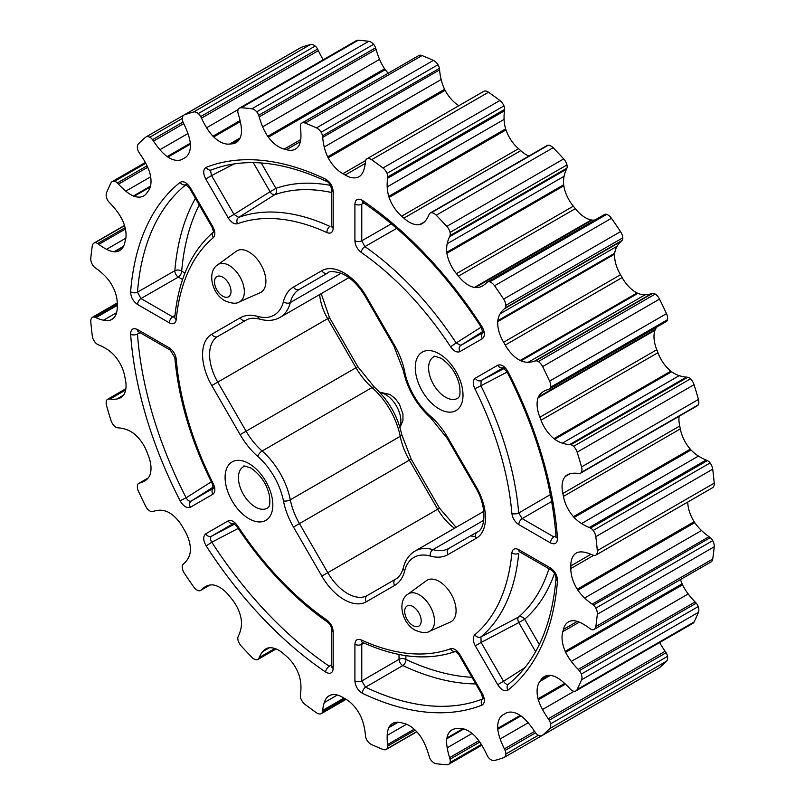 <?xml version="1.0" encoding="UTF-8"?>
<svg xmlns="http://www.w3.org/2000/svg" width="805" height="805" viewBox="0 0 805 805"><rect width="100%" height="100%" fill="white"/><g stroke="black" fill="none" stroke-linecap="round" stroke-linejoin="round"><path stroke-width="1.21" d="M475.775 683.928A296.23 171.022 60 0 1 402.822 665.564A4.941 2.636 59.8 0 1 402.51 665.383A4.941 2.636 59.8 0 1 399.008 659.345L399.008 654.465M261.243 162.962L275.914 188.37L270.077 191.741L253.263 162.63M239.206 301.966L260.176 292.688A23.959 13.836 -120 0 0 264.805 273.77A23.959 13.836 -120 0 0 248.966 251.985A23.959 13.836 -120 0 0 236.268 251.271L217.742 264.785A21.504 12.417 60 0 1 229.143 265.429A21.504 12.417 60 0 1 243.362 284.99A21.504 12.417 60 0 1 239.206 301.966C236.338 303.978 231.538 303.566 224.816 300.718C211.655 293.664 206.865 271.456 217.742 264.785M429.387 631.362L450.357 622.074A23.959 13.836 -120 0 0 454.986 603.166A23.959 13.836 -120 0 0 439.138 581.381A23.959 13.836 -120 0 0 426.439 580.657L407.924 594.181A21.504 12.417 60 0 1 419.314 594.825A21.504 12.417 60 0 1 433.543 614.386A21.504 12.417 60 0 1 429.387 631.362C426.509 633.374 421.709 632.961 414.988 630.114C401.836 623.06 397.036 600.842 407.924 594.181M590.488 528.08A44.215 25.529 -120 0 0 589.25 527.496A55.334 31.948 60 0 1 581.552 523.562A33.941 19.592 60 0 1 574.126 517.474A8.593 4.961 60 0 1 573.412 516.659A26.666 15.396 60 0 1 563.43 496.403L562.836 493.485A26.666 15.396 60 0 1 565.201 476.54A8.593 4.961 60 0 1 565.643 476.037A33.941 19.592 60 0 1 567.294 474.87A33.941 19.592 60 0 1 571.298 473.461A55.334 31.948 60 0 1 578.181 473.421A44.215 25.529 -120 0 0 579.308 473.471A6.017 3.472 -120 0 0 580.526 473.199A6.017 3.472 -120 0 0 581.321 472.384A8.432 4.87 -120 0 0 581.552 466.93A360.278 208.012 -120 0 0 577.165 452.169A8.432 4.87 -120 0 0 573.583 446.342A6.017 3.472 -120 0 0 572.244 445.316A6.017 3.472 -120 0 0 570.785 444.773A44.215 25.529 -120 0 0 569.618 444.601A55.334 31.948 60 0 1 562.303 443.163A33.941 19.592 60 0 1 554.715 439.268A8.593 4.961 60 0 1 553.941 438.645A26.666 15.396 60 0 1 541.051 420.19L539.903 417.211A26.666 15.396 60 0 1 538.082 397.771A8.593 4.961 60 0 1 538.334 397.046A33.941 19.592 60 0 1 542.49 392.116A55.334 31.948 60 0 1 543.637 391.391A55.334 31.948 60 0 1 548.245 389.499A44.215 25.529 -120 0 0 549.191 389.137A6.017 3.472 -120 0 0 549.473 389.006A6.017 3.472 -120 0 0 550.63 387.195A8.432 4.87 -120 0 0 549.604 381.137A360.278 208.012 -120 0 0 542.62 366.607A8.432 4.87 -120 0 0 538.324 361.556A6.017 3.472 -120 0 0 538.072 361.405A6.017 3.472 -120 0 0 535.627 360.892A44.215 25.529 -120 0 0 534.611 361.133A55.334 31.948 60 0 1 528.171 362.29A33.941 19.592 60 0 1 520.956 360.861A8.593 4.961 60 0 1 520.161 360.459A26.666 15.396 60 0 1 505.248 345.063L503.618 342.236A26.666 15.396 60 0 1 497.742 321.618A8.593 4.961 60 0 1 497.792 320.732A33.941 19.592 60 0 1 500.157 313.769A55.334 31.948 60 0 1 504.383 308.768A44.215 25.529 -120 0 0 505.097 308.013A6.017 3.472 -120 0 0 505.862 305.347A8.432 4.87 -120 0 0 503.648 299.098A360.278 208.012 -120 0 0 494.552 285.785A8.432 4.87 -120 0 0 491.03 282.424A8.432 4.87 -120 0 0 489.822 281.861A6.017 3.472 -120 0 0 487.669 281.961A6.017 3.472 -120 0 0 487.417 282.132A44.215 25.529 -120 0 0 486.623 282.776A55.334 31.948 60 0 1 482.688 285.825A55.334 31.948 60 0 1 481.491 286.459A33.941 19.592 60 0 1 475.141 287.586A8.593 4.961 60 0 1 474.387 287.445A26.666 15.396 60 0 1 458.458 276.145L456.455 273.66A26.666 15.396 60 0 1 446.916 253.273A8.593 4.961 60 0 1 446.765 252.287A33.941 19.592 60 0 1 447.188 243.774A55.334 31.948 60 0 1 449.593 236.72A44.215 25.529 -120 0 0 450.025 235.624A6.017 3.472 -120 0 0 450.065 232.414A8.432 4.87 -120 0 0 446.815 226.396A360.278 208.012 -120 0 0 436.219 215.217A8.432 4.87 -120 0 0 434.066 213.506A8.432 4.87 -120 0 0 431.389 212.691A6.017 3.472 -120 0 0 430.293 212.973A6.017 3.472 -120 0 0 429.437 213.889A44.215 25.529 -120 0 0 428.924 214.885A55.334 31.948 60 0 1 425.453 220.832A33.941 19.592 60 0 1 422.223 223.589A33.941 19.592 60 0 1 420.391 224.444A8.593 4.961 60 0 1 419.727 224.565A26.666 15.396 60 0 1 403.869 218.145L401.645 216.173A26.666 15.396 60 0 1 389.087 197.406A8.593 4.961 60 0 1 388.735 196.38A33.941 19.592 60 0 1 387.185 186.901A55.334 31.948 60 0 1 387.618 178.267A44.215 25.529 -120 0 0 387.738 176.909A6.017 3.472 -120 0 0 387.054 173.377A8.432 4.87 -120 0 0 382.979 168.004A360.278 208.012 -120 0 0 371.608 159.712A8.432 4.87 -120 0 0 370.964 159.299A8.432 4.87 -120 0 0 367 158.756A6.017 3.472 -120 0 0 366.818 158.847A6.017 3.472 -120 0 0 365.641 160.789A44.215 25.529 -120 0 0 365.43 162.087A55.334 31.948 60 0 1 363.86 169.885A33.941 19.592 60 0 1 360.439 175.732A8.593 4.961 60 0 1 359.926 176.114A8.593 4.961 60 0 1 359.905 176.114A26.666 15.396 60 0 1 359.09 176.657A26.666 15.396 60 0 1 345.204 175.007L342.9 173.679A26.666 15.396 60 0 1 328.188 157.81A8.593 4.961 60 0 1 327.665 156.814A33.941 19.592 60 0 1 324.244 147.013A55.334 31.948 60 0 1 322.674 137.393A44.215 25.529 -120 0 0 322.463 135.864A6.017 3.472 -120 0 0 321.104 132.251A8.432 4.87 -120 0 0 317.14 128.226A8.432 4.87 -120 0 0 316.486 127.894A360.278 208.012 -120 0 0 305.125 123.054A8.432 4.87 -120 0 0 301.815 123.085A8.432 4.87 -120 0 0 301.05 123.729A6.017 3.472 -120 0 0 300.366 126.466A44.215 25.529 -120 0 0 300.486 127.955A55.334 31.948 60 0 1 300.919 137.092A33.941 19.592 60 0 1 299.369 144.779A8.593 4.961 60 0 1 299.007 145.393A26.666 15.396 60 0 1 295.445 149.076A26.666 15.396 60 0 1 286.459 149.67L284.235 149.076A26.666 15.396 60 0 1 268.377 137.182A8.593 4.961 60 0 1 267.713 136.297A33.941 19.592 60 0 1 262.651 126.838A55.334 31.948 60 0 1 259.18 116.896A44.215 25.529 -120 0 0 258.667 115.296A6.017 3.472 -120 0 0 256.715 111.845A8.432 4.87 -120 0 0 254.038 109.571A8.432 4.87 -120 0 0 251.885 108.786A360.278 208.012 -120 0 0 241.289 107.739A8.432 4.87 -120 0 0 239.477 108.122A8.432 4.87 -120 0 0 238.028 109.993A6.017 3.472 -120 0 0 238.079 113.253A44.215 25.529 -120 0 0 238.501 114.843A55.334 31.948 60 0 1 240.916 124.695A33.941 19.592 60 0 1 241.339 133.69A8.593 4.961 60 0 1 241.188 134.495A26.666 15.396 60 0 1 236.026 142.636A26.666 15.396 60 0 1 231.639 143.874L229.646 144.045A26.666 15.396 60 0 1 213.717 136.951A8.593 4.961 60 0 1 212.963 136.226A33.941 19.592 60 0 1 206.613 127.754A55.334 31.948 60 0 1 201.481 118.154A44.215 25.529 -120 0 0 200.687 116.594A6.017 3.472 -120 0 0 198.282 113.545A8.432 4.87 -120 0 0 197.074 112.71A8.432 4.87 -120 0 0 193.552 112.006A360.278 208.012 -120 0 0 184.456 114.813A8.432 4.87 -120 0 0 183.973 115.035A8.432 4.87 -120 0 0 182.242 118.496A6.017 3.472 -120 0 0 183.007 122.048A44.215 25.529 -120 0 0 183.721 123.638A55.334 31.948 60 0 1 187.947 133.519A33.941 19.592 60 0 1 190.312 143.21A8.593 4.961 60 0 1 190.362 144.155A26.666 15.396 60 0 1 184.878 157.77A26.666 15.396 60 0 1 184.486 157.991L182.856 158.927A26.666 15.396 60 0 1 182.473 159.159A26.666 15.396 60 0 1 167.933 157.106A8.593 4.961 60 0 1 167.148 156.593A33.941 19.592 60 0 1 159.933 149.69A55.334 31.948 60 0 1 153.483 141.086A44.215 25.529 -120 0 0 152.477 139.678A6.017 3.472 -120 0 0 150.032 137.373A6.017 3.472 -120 0 0 149.78 137.242A8.432 4.87 -120 0 0 145.906 137.011A8.432 4.87 -120 0 0 145.484 137.313A360.278 208.012 -120 0 0 138.5 143.793A8.432 4.87 -120 0 0 137.474 148.653A6.017 3.472 -120 0 0 138.913 152.256A44.215 25.529 -120 0 0 139.859 153.725A55.334 31.948 60 0 1 145.614 162.972A33.941 19.592 60 0 1 149.77 172.713A8.593 4.961 60 0 1 150.022 173.719A26.666 15.396 60 0 1 148.201 191.067L147.053 192.707A26.666 15.396 60 0 1 143.783 195.887A26.666 15.396 60 0 1 134.163 196.279A8.593 4.961 60 0 1 133.389 196.018A33.941 19.592 60 0 1 125.801 191.147A55.334 31.948 60 0 1 118.486 184.144A44.215 25.529 -120 0 0 117.319 182.977A6.017 3.472 -120 0 0 115.86 181.829A6.017 3.472 -120 0 0 114.521 181.306A8.432 4.87 -120 0 0 112.177 181.618A8.432 4.87 -120 0 0 110.939 182.997A360.278 208.012 -120 0 0 106.552 192.697A8.432 4.87 -120 0 0 106.783 198.412A6.017 3.472 -120 0 0 108.796 201.824A44.215 25.529 -120 0 0 109.923 203.071A55.334 31.948 60 0 1 116.795 211.051A33.941 19.592 60 0 1 122.461 220.168A8.593 4.961 60 0 1 122.893 221.184A26.666 15.396 60 0 1 125.268 240.856L124.674 243.09A26.666 15.396 60 0 1 119.653 250.566A26.666 15.396 60 0 1 114.692 251.814A8.593 4.961 60 0 1 113.978 251.814A33.941 19.592 60 0 1 106.552 249.319A55.334 31.948 60 0 1 98.854 244.368A44.215 25.529 -120 0 0 97.616 243.523A6.017 3.472 -120 0 0 97.244 243.291A6.017 3.472 -120 0 0 94.899 242.748A8.432 4.87 -120 0 0 93.964 243.09A8.432 4.87 -120 0 0 92.283 245.938A360.278 208.012 -120 0 0 90.794 258.204A8.432 4.87 -120 0 0 92.263 264.372A6.017 3.472 -120 0 0 94.708 267.361A44.215 25.529 -120 0 0 95.936 268.307A55.334 31.948 60 0 1 103.473 274.485A33.941 19.592 60 0 1 110.255 282.344A8.593 4.961 60 0 1 110.849 283.29A26.666 15.396 60 0 1 117.238 303.968L117.238 306.625A26.666 15.396 60 0 1 111.724 319.474A26.666 15.396 60 0 1 110.849 319.917A8.593 4.961 60 0 1 110.255 320.179A33.941 19.592 60 0 1 103.473 320.219A55.334 31.948 60 0 1 95.936 317.683A44.215 25.529 -120 0 0 94.708 317.22A6.017 3.472 -120 0 0 92.434 317.271A6.017 3.472 -120 0 0 92.263 317.381A8.432 4.87 -120 0 0 90.794 321.849A360.278 208.012 -120 0 0 92.283 335.836A8.432 4.87 -120 0 0 94.899 342.055A6.017 3.472 -120 0 0 97.616 344.409A44.215 25.529 -120 0 0 98.854 344.993A55.334 31.948 60 0 1 104.892 347.941A55.334 31.948 60 0 1 106.552 348.927A33.941 19.592 60 0 1 113.978 355.015A8.593 4.961 60 0 1 114.692 355.83A26.666 15.396 60 0 1 124.674 376.086L125.268 379.004A26.666 15.396 60 0 1 122.893 395.949A8.593 4.961 60 0 1 122.461 396.452A33.941 19.592 60 0 1 120.8 397.62A33.941 19.592 60 0 1 116.795 399.028A55.334 31.948 60 0 1 109.923 399.069A44.215 25.529 -120 0 0 108.796 399.018A6.017 3.472 -120 0 0 107.578 399.3A6.017 3.472 -120 0 0 106.783 400.105A8.432 4.87 -120 0 0 106.552 405.559A360.278 208.012 -120 0 0 110.939 420.321A8.432 4.87 -120 0 0 114.521 426.147A6.017 3.472 -120 0 0 117.319 427.717A44.215 25.529 -120 0 0 118.486 427.888A55.334 31.948 60 0 1 125.801 429.327A33.941 19.592 60 0 1 130.913 431.651A33.941 19.592 60 0 1 133.389 433.221A8.593 4.961 60 0 1 134.163 433.845A26.666 15.396 60 0 1 147.053 452.309L148.201 455.278A26.666 15.396 60 0 1 150.022 474.719A8.593 4.961 60 0 1 149.77 475.443A33.941 19.592 60 0 1 145.614 480.384A55.334 31.948 60 0 1 144.467 481.098A55.334 31.948 60 0 1 139.859 482.99A44.215 25.529 -120 0 0 138.913 483.352A6.017 3.472 -120 0 0 138.631 483.483A6.017 3.472 -120 0 0 137.474 485.294A8.432 4.87 -120 0 0 138.5 491.352A360.278 208.012 -120 0 0 145.484 505.882A8.432 4.87 -120 0 0 149.78 510.934A6.017 3.472 -120 0 0 152.477 511.598A44.215 25.529 -120 0 0 153.483 511.356A55.334 31.948 60 0 1 159.933 510.199A33.941 19.592 60 0 1 167.148 511.628A8.593 4.961 60 0 1 167.923 512.02A8.593 4.961 60 0 1 167.933 512.03A26.666 15.396 60 0 1 169.141 512.674A26.666 15.396 60 0 1 182.856 527.426L184.486 530.254A26.666 15.396 60 0 1 190.362 550.872A8.593 4.961 60 0 1 190.312 551.757A33.941 19.592 60 0 1 187.947 558.72A55.334 31.948 60 0 1 183.721 563.721A44.215 25.529 -120 0 0 183.007 564.476A6.017 3.472 -120 0 0 182.242 567.143A8.432 4.87 -120 0 0 184.456 573.391A360.278 208.012 -120 0 0 193.552 586.704A8.432 4.87 -120 0 0 198.282 590.629A6.017 3.472 -120 0 0 200.425 590.528A6.017 3.472 -120 0 0 200.687 590.357A44.215 25.529 -120 0 0 201.481 589.713A55.334 31.948 60 0 1 205.416 586.664A55.334 31.948 60 0 1 206.613 586.04A33.941 19.592 60 0 1 212.963 584.903A8.593 4.961 60 0 1 213.717 585.044A26.666 15.396 60 0 1 219.745 587.388A26.666 15.396 60 0 1 229.646 596.344L231.639 598.829A26.666 15.396 60 0 1 241.188 619.216A8.593 4.961 60 0 1 241.339 620.202A33.941 19.592 60 0 1 240.916 628.715A55.334 31.948 60 0 1 238.501 635.769A44.215 25.529 -120 0 0 238.079 636.866A6.017 3.472 -120 0 0 238.028 640.076A8.432 4.87 -120 0 0 241.289 646.093A360.278 208.012 -120 0 0 251.885 657.272A8.432 4.87 -120 0 0 256.715 659.798A6.017 3.472 -120 0 0 257.811 659.516A6.017 3.472 -120 0 0 258.667 658.601A44.215 25.529 -120 0 0 259.18 657.605A55.334 31.948 60 0 1 262.651 651.658A33.941 19.592 60 0 1 265.881 648.9A33.941 19.592 60 0 1 267.713 648.045A8.593 4.961 60 0 1 268.377 647.924A26.666 15.396 60 0 1 278.822 650.309A26.666 15.396 60 0 1 284.235 654.344L286.459 656.317A26.666 15.396 60 0 1 299.007 675.093A8.593 4.961 60 0 1 299.369 676.109A33.941 19.592 60 0 1 300.919 685.588A55.334 31.948 60 0 1 300.486 694.222A44.215 25.529 -120 0 0 300.366 695.58A6.017 3.472 -120 0 0 301.05 699.112A8.432 4.87 -120 0 0 305.125 704.486A360.278 208.012 -120 0 0 316.486 712.777A8.432 4.87 -120 0 0 321.104 713.733A6.017 3.472 -120 0 0 321.286 713.643A6.017 3.472 -120 0 0 322.463 711.701A44.215 25.529 -120 0 0 322.674 710.413A55.334 31.948 60 0 1 324.244 702.604A33.941 19.592 60 0 1 327.665 696.758A8.593 4.961 60 0 1 328.178 696.375A26.666 15.396 60 0 1 329.014 695.832A26.666 15.396 60 0 1 342.346 697.15A26.666 15.396 60 0 1 342.9 697.482L345.204 698.81A26.666 15.396 60 0 1 345.758 699.122A26.666 15.396 60 0 1 359.905 714.679A8.593 4.961 60 0 1 360.439 715.675A33.941 19.592 60 0 1 363.86 725.476A55.334 31.948 60 0 1 365.43 735.096A44.215 25.529 -120 0 0 365.641 736.625A6.017 3.472 -120 0 0 367 740.238A8.432 4.87 -120 0 0 371.608 744.605A360.278 208.012 -120 0 0 382.979 749.435A8.432 4.87 -120 0 0 386.289 749.405A8.432 4.87 -120 0 0 387.054 748.761A6.017 3.472 -120 0 0 387.738 746.024A44.215 25.529 -120 0 0 387.618 744.534A55.334 31.948 60 0 1 387.185 735.398A33.941 19.592 60 0 1 388.735 727.71A8.593 4.961 60 0 1 389.087 727.096A26.666 15.396 60 0 1 392.659 723.413A26.666 15.396 60 0 1 401.645 722.82L403.869 723.413A26.666 15.396 60 0 1 409.272 725.617A26.666 15.396 60 0 1 419.727 735.307A8.593 4.961 60 0 1 420.391 736.193A33.941 19.592 60 0 1 425.453 745.651A55.334 31.948 60 0 1 428.924 755.593A44.215 25.529 -120 0 0 429.437 757.193A6.017 3.472 -120 0 0 431.389 760.644A8.432 4.87 -120 0 0 436.219 763.704A360.278 208.012 -120 0 0 446.815 764.75A8.432 4.87 -120 0 0 448.627 764.368A8.432 4.87 -120 0 0 450.065 762.496A6.017 3.472 -120 0 0 450.025 759.236A44.215 25.529 -120 0 0 449.593 757.646A55.334 31.948 60 0 1 447.188 747.805A33.941 19.592 60 0 1 446.765 738.799A8.593 4.961 60 0 1 446.916 737.994A26.666 15.396 60 0 1 452.078 729.863A26.666 15.396 60 0 1 456.455 728.626L458.458 728.445A26.666 15.396 60 0 1 468.359 730.92A26.666 15.396 60 0 1 474.387 735.539A8.593 4.961 60 0 1 475.141 736.263A33.941 19.592 60 0 1 481.491 744.736A55.334 31.948 60 0 1 486.623 754.335A44.215 25.529 -120 0 0 487.417 755.895A6.017 3.472 -120 0 0 489.822 758.944A8.432 4.87 -120 0 0 494.552 760.484A360.278 208.012 -120 0 0 503.648 757.676A8.432 4.87 -120 0 0 504.131 757.455A8.432 4.87 -120 0 0 505.862 753.993A6.017 3.472 -120 0 0 505.097 750.441A44.215 25.529 -120 0 0 504.383 748.861A55.334 31.948 60 0 1 500.157 738.97A33.941 19.592 60 0 1 497.792 729.28A8.593 4.961 60 0 1 497.742 728.334A26.666 15.396 60 0 1 503.226 714.719A26.666 15.396 60 0 1 503.618 714.498L505.248 713.562A26.666 15.396 60 0 1 505.631 713.331A26.666 15.396 60 0 1 518.963 714.649A26.666 15.396 60 0 1 520.161 715.383A8.593 4.961 60 0 1 520.956 715.897A33.941 19.592 60 0 1 528.171 722.799A55.334 31.948 60 0 1 534.611 731.403A44.215 25.529 -120 0 0 535.627 732.812A6.017 3.472 -120 0 0 538.324 735.247A8.432 4.87 -120 0 0 542.188 735.478A8.432 4.87 -120 0 0 542.62 735.176A360.278 208.012 -120 0 0 549.604 728.706A8.432 4.87 -120 0 0 550.63 723.836A6.017 3.472 -120 0 0 549.191 720.234A44.215 25.529 -120 0 0 548.245 718.764A55.334 31.948 60 0 1 542.49 709.517A33.941 19.592 60 0 1 538.334 699.776A8.593 4.961 60 0 1 538.082 698.77A26.666 15.396 60 0 1 539.903 681.422L541.051 679.782A26.666 15.396 60 0 1 544.321 676.603A26.666 15.396 60 0 1 553.941 676.21A8.593 4.961 60 0 1 554.715 676.472A33.941 19.592 60 0 1 557.181 677.75A33.941 19.592 60 0 1 562.303 681.342A55.334 31.948 60 0 1 569.618 688.345A44.215 25.529 -120 0 0 570.785 689.523A6.017 3.472 -120 0 0 573.583 691.183A8.432 4.87 -120 0 0 575.927 690.871A8.432 4.87 -120 0 0 577.165 689.493A360.278 208.012 -120 0 0 581.552 679.792A8.432 4.87 -120 0 0 581.321 674.077A6.017 3.472 -120 0 0 579.308 670.666A44.215 25.529 -120 0 0 578.181 669.418A55.334 31.948 60 0 1 571.298 661.438A33.941 19.592 60 0 1 565.643 652.322A8.593 4.961 60 0 1 565.201 651.315A26.666 15.396 60 0 1 562.836 631.633L563.43 629.399A26.666 15.396 60 0 1 568.451 621.923A26.666 15.396 60 0 1 573.412 620.675A8.593 4.961 60 0 1 574.126 620.675A33.941 19.592 60 0 1 581.552 623.171A55.334 31.948 60 0 1 583.212 624.086A55.334 31.948 60 0 1 589.25 628.121A44.215 25.529 -120 0 0 590.488 628.967A6.017 3.472 -120 0 0 593.205 629.741A8.432 4.87 -120 0 0 594.14 629.399A8.432 4.87 -120 0 0 595.821 626.552A360.278 208.012 -120 0 0 597.31 614.285A8.432 4.87 -120 0 0 595.841 608.117A6.017 3.472 -120 0 0 593.396 605.129A44.215 25.529 -120 0 0 592.168 604.183A55.334 31.948 60 0 1 584.621 598.014A33.941 19.592 60 0 1 577.849 590.146A8.593 4.961 60 0 1 577.255 589.2A26.666 15.396 60 0 1 570.866 568.521L570.866 565.865A26.666 15.396 60 0 1 576.38 553.015A26.666 15.396 60 0 1 577.255 552.572A8.593 4.961 60 0 1 577.265 552.562A8.593 4.961 60 0 1 577.849 552.311A33.941 19.592 60 0 1 584.621 552.27A55.334 31.948 60 0 1 592.168 554.806A44.215 25.529 -120 0 0 593.396 555.279A6.017 3.472 -120 0 0 595.67 555.219A6.017 3.472 -120 0 0 595.841 555.108A8.432 4.87 -120 0 0 597.31 550.64A360.278 208.012 -120 0 0 595.821 536.653A8.432 4.87 -120 0 0 593.205 530.435A6.017 3.472 -120 0 0 590.86 528.281A6.017 3.472 -120 0 0 590.488 528.08L707.384 460.591A44.215 25.529 -120 0 0 706.146 460.007A55.334 31.948 60 0 1 698.448 456.073A33.941 19.592 60 0 1 691.022 449.985A8.593 4.961 60 0 1 690.308 449.17A26.666 15.396 60 0 1 680.326 428.914L679.732 425.996A26.666 15.396 60 0 1 679.138 416.266M323.218 59.781A55.334 31.948 60 0 1 318.377 50.665A44.215 25.529 -120 0 0 317.583 49.105A6.017 3.472 -120 0 0 315.178 46.056A8.432 4.87 -120 0 0 313.97 45.221A8.432 4.87 -120 0 0 310.448 44.517A360.278 208.012 -120 0 0 301.352 47.324A8.432 4.87 -120 0 0 300.869 47.545L183.973 115.035M388.191 73.215A26.666 15.396 60 0 1 385.273 69.693A8.593 4.961 60 0 1 384.609 68.807A33.941 19.592 60 0 1 379.547 59.349A55.334 31.948 60 0 1 376.076 49.407A44.215 25.529 -120 0 0 375.563 47.807A6.017 3.472 -120 0 0 373.611 44.355A8.432 4.87 -120 0 0 370.934 42.081A8.432 4.87 -120 0 0 368.781 41.297A360.278 208.012 -120 0 0 358.185 40.25A8.432 4.87 -120 0 0 356.374 40.632L239.477 108.122M528.905 156.039A26.666 15.396 60 0 1 520.765 150.656L518.541 148.684A26.666 15.396 60 0 1 505.993 129.907A8.593 4.961 60 0 1 505.631 128.891A33.941 19.592 60 0 1 504.081 119.412A55.334 31.948 60 0 1 504.514 110.778A44.215 25.529 -120 0 0 504.634 109.42A6.017 3.472 -120 0 0 503.95 105.888A8.432 4.87 -120 0 0 499.875 100.514A360.278 208.012 -120 0 0 488.514 92.223A8.432 4.87 -120 0 0 487.86 91.81A8.432 4.87 -120 0 0 483.896 91.267A6.017 3.472 -120 0 0 483.714 91.357A6.017 3.472 -120 0 0 483.553 91.468M458.91 105.676A26.666 15.396 60 0 1 445.095 90.321A8.593 4.961 60 0 1 444.561 89.325A33.941 19.592 60 0 1 441.14 79.524A55.334 31.948 60 0 1 439.57 69.904A44.215 25.529 -120 0 0 439.359 68.375A6.017 3.472 -120 0 0 438 64.762A8.432 4.87 -120 0 0 434.036 60.727A8.432 4.87 -120 0 0 433.392 60.395A360.278 208.012 -120 0 0 422.021 55.565A8.432 4.87 -120 0 0 418.711 55.595L301.815 123.085M595.046 219.976A33.941 19.592 60 0 1 592.037 220.097A8.593 4.961 60 0 1 591.283 219.956A26.666 15.396 60 0 1 575.354 208.656L573.361 206.171A26.666 15.396 60 0 1 563.812 185.784A8.593 4.961 60 0 1 563.661 184.798A33.941 19.592 60 0 1 564.084 176.285A55.334 31.948 60 0 1 566.499 169.231A44.215 25.529 -120 0 0 566.921 168.134A6.017 3.472 -120 0 0 566.972 164.924A8.432 4.87 -120 0 0 563.711 158.907A360.278 208.012 -120 0 0 553.115 147.728A8.432 4.87 -120 0 0 550.962 146.017A8.432 4.87 -120 0 0 548.286 145.202A6.017 3.472 -120 0 0 547.189 145.484L430.293 212.973M666.087 321.648A6.017 3.472 -120 0 0 666.369 321.517A6.017 3.472 -120 0 0 667.526 319.706A8.432 4.87 -120 0 0 666.5 313.648A360.278 208.012 -120 0 0 659.516 299.118A8.432 4.87 -120 0 0 655.22 294.067A6.017 3.472 -120 0 0 654.968 293.916A6.017 3.472 -120 0 0 652.523 293.402A44.215 25.529 -120 0 0 651.517 293.644A55.334 31.948 60 0 1 645.067 294.801A33.941 19.592 60 0 1 637.852 293.372A8.593 4.961 60 0 1 637.067 292.97A26.666 15.396 60 0 1 622.144 277.574L620.514 274.747A26.666 15.396 60 0 1 614.638 254.128A8.593 4.961 60 0 1 614.688 253.243A33.941 19.592 60 0 1 617.053 246.28A55.334 31.948 60 0 1 621.279 241.279A44.215 25.529 -120 0 0 621.993 240.524A6.017 3.472 -120 0 0 622.758 237.857A8.432 4.87 -120 0 0 620.544 231.609A360.278 208.012 -120 0 0 611.448 218.296A8.432 4.87 -120 0 0 607.926 214.925A8.432 4.87 -120 0 0 606.718 214.371A6.017 3.472 -120 0 0 604.575 214.472L487.669 281.961M535.627 360.892L652.523 293.402M580.526 473.199L697.422 405.7A6.017 3.472 -120 0 0 698.217 404.895A8.432 4.87 -120 0 0 698.448 399.441A360.278 208.012 -120 0 0 694.061 384.679A8.432 4.87 -120 0 0 690.479 378.853A6.017 3.472 -120 0 0 689.14 377.827A6.017 3.472 -120 0 0 687.681 377.283A44.215 25.529 -120 0 0 686.514 377.112A55.334 31.948 60 0 1 679.199 375.673A33.941 19.592 60 0 1 671.612 371.779A8.593 4.961 60 0 1 670.837 371.155A26.666 15.396 60 0 1 657.947 352.691L656.8 349.722A26.666 15.396 60 0 1 654.978 330.281A8.593 4.961 60 0 1 655.23 329.557A33.941 19.592 60 0 1 656.84 327.011M570.785 444.773L687.681 377.283M712.385 487.82A6.017 3.472 -120 0 0 712.566 487.729A6.017 3.472 -120 0 0 712.737 487.619A8.432 4.87 -120 0 0 714.206 483.151A360.278 208.012 -120 0 0 712.717 469.164A8.432 4.87 -120 0 0 710.101 462.945A6.017 3.472 -120 0 0 707.756 460.792A6.017 3.472 -120 0 0 707.384 460.591M594.14 629.399L711.036 561.91A8.432 4.87 -120 0 0 712.717 559.062A360.278 208.012 -120 0 0 714.206 546.796A8.432 4.87 -120 0 0 712.737 540.628A6.017 3.472 -120 0 0 710.292 537.639A44.215 25.529 -120 0 0 709.064 536.694A55.334 31.948 60 0 1 701.527 530.515A33.941 19.592 60 0 1 694.745 522.656A8.593 4.961 60 0 1 694.152 521.71A26.666 15.396 60 0 1 687.752 502.058M575.927 690.871L692.823 623.382A8.432 4.87 -120 0 0 694.061 622.003A360.278 208.012 -120 0 0 698.448 612.303A8.432 4.87 -120 0 0 698.217 606.588A6.017 3.472 -120 0 0 696.204 603.176A44.215 25.529 -120 0 0 695.077 601.929A55.334 31.948 60 0 1 688.205 593.949A33.941 19.592 60 0 1 682.539 584.833A8.593 4.961 60 0 1 682.107 583.816A26.666 15.396 60 0 1 680.507 579.53M542.188 735.478L659.094 667.989A8.432 4.87 -120 0 0 659.516 667.687A360.278 208.012 -120 0 0 666.5 661.207A8.432 4.87 -120 0 0 667.526 656.347A6.017 3.472 -120 0 0 666.087 652.744A44.215 25.529 -120 0 0 665.141 651.275A55.334 31.948 60 0 1 659.657 642.521M504.131 757.455L621.027 689.966A8.432 4.87 -120 0 0 621.068 689.935M186.056 184.657A298.001 172.049 -120 0 0 137.484 292.155A4.941 3.089 4.5 0 1 130.631 291.742C130.752 297.065 133.067 301.322 137.595 304.511A4.941 2.848 -60 0 1 140.966 298.534L137.484 292.155L174.846 270.691A4.941 3.099 -175.2 0 1 181.699 271.124L184.949 273.006M186.398 184.415L185.794 184.576L189.598 188.269L190.382 187.817C186.83 182.483 183.399 180.672 180.109 182.393A4.941 4.015 51.5 0 0 186.025 184.647M213.345 232.162A4.941 4.015 50 0 0 213.285 237.717C215.509 235.261 215.348 231.568 212.812 226.648L212.027 227.101L213.597 231.921C191.419 251.059 178.489 279.456 174.816 317.11L174.816 317.11A4.941 3.129 5.3 0 0 176.245 319.585C175.53 323.63 173.216 324.707 169.302 322.825L137.595 304.511M327.595 622.164A4.941 2.546 -55.2 0 1 326.921 620.122C330.785 623.181 332.878 627.055 333.2 631.764A4.941 2.848 0 0 1 331.751 629.752L331.751 629.752C331.368 626.562 329.99 624.026 327.595 622.164L327.595 622.164C293.624 598.296 263.386 566.378 236.871 526.43L237.505 525.725C234.265 521.288 231.156 519.678 228.157 520.885A4.941 4.035 -120 0 0 233.601 523.391M238.2 528.432L211.796 542.218A298.001 172.049 -120 0 0 329.285 666.248A4.941 2.596 -55.9 0 0 325.612 672.034C330.161 674.53 332.696 673.312 333.2 668.381A4.941 2.848 180 0 1 331.751 666.359L331.65 667.104L332.083 666.671M233.661 523.411L211.574 536.16A4.941 4.035 60 0 1 205.738 533.826C202.9 536.291 203.041 540.336 206.181 545.951L211.796 542.218C210.145 539.451 210.075 537.428 211.574 536.16L234.728 524.045M551.536 570.242L551.536 570.242C554.142 572.103 555.641 574.81 556.034 578.352L556.034 578.352A4.941 3.089 -175.5 0 0 557.473 580.747C557.352 575.424 555.037 571.168 550.509 567.978A4.941 2.848 120 0 0 551.536 570.242L519.829 551.928A4.941 2.848 -60 0 1 518.802 549.674C514.888 547.782 512.574 548.859 511.859 552.904A4.941 3.129 -174.7 0 0 518.702 553.367A243.482 140.573 60 0 1 480.897 636.936A4.941 4.015 -130 0 1 474.819 634.773C472.595 637.228 472.756 640.921 475.292 645.841L481.138 642.471L480.897 636.936L518.561 617.043A245.263 141.6 -120 0 0 548.96 568.753M508.7 684.019C506.969 684.924 505.258 684.019 503.558 681.302L497.711 684.673C501.274 690.006 504.695 691.817 507.995 690.096A4.941 4.015 -128.5 0 1 508.418 684.22C535.919 661.992 551.787 626.703 556.034 578.352M364.001 203.071L361.767 204.178L361.767 240.796A4.941 2.848 0 0 1 354.904 240.725C355.226 245.434 357.319 249.309 361.173 252.368A4.941 2.546 -55.2 0 1 364.906 246.612L361.767 240.796L391.361 223.82M482.909 332.707A4.941 4.035 60 0 0 482.366 338.664C485.204 336.198 485.053 332.153 481.923 326.538L481.269 327.202C446.856 274.435 407.511 232.876 363.216 202.528L363.216 202.528A4.941 2.596 -55.9 0 1 362.492 200.455C357.943 197.96 355.408 199.187 354.904 204.108A4.941 2.848 180 0 0 361.767 204.178M396.694 228.358L364.906 246.612A243.482 140.573 60 0 1 456.173 342.96L450.599 346.764C453.839 351.201 456.948 352.811 459.947 351.604A4.941 4.035 -120 0 1 460.842 345.385L456.173 342.96L481.209 327.102M110.849 319.917A8.593 4.961 60 0 1 110.838 319.927L112.549 318.941M328.178 696.375A8.593 4.961 60 0 1 328.188 696.375L329.889 695.389M520.161 715.383A8.593 4.961 60 0 1 520.181 715.393L497.742 728.334M503.216 367.774L481.138 380.524A4.941 4.035 60 0 1 475.292 378.199C472.756 380.191 472.595 383.693 474.819 388.714L480.897 385.786L481.138 380.524L504.292 368.418M551.677 501.485L522.173 518.621L518.702 512.996A4.941 2.546 -4.8 0 1 511.859 513.349C512.574 518.219 514.888 521.972 518.802 524.608A4.941 2.848 -60 0 1 522.173 518.621L553.88 536.935A4.941 2.848 120 0 0 550.509 542.912C555.037 544.935 557.352 543.355 557.473 538.173A4.941 2.596 -4.1 0 1 556.034 536.512L556.034 536.512C551.898 482.97 535.587 428.109 507.09 371.93L507.995 371.699C504.695 366.174 501.274 364.021 497.711 365.249A4.941 4.035 -120 0 0 503.145 367.754M455.439 651.487A4.941 4.015 -110 0 1 450.599 648.76C453.829 648.055 456.948 650.038 459.947 654.707L459.162 655.159L455.781 651.386C428.109 661.026 397.056 658.017 362.612 642.37L362.612 642.37A4.941 3.129 -65.3 0 1 361.173 639.894C357.319 638.496 355.226 639.965 354.904 644.302A4.941 2.848 180 0 0 361.767 644.362L362.059 642.863M405.871 655.652L405.871 659.416A4.941 3.099 115.2 0 1 402.822 665.564L365.561 687.188A298.001 172.049 -120 0 0 482.93 698.871A4.941 4.015 -111.5 0 0 481.923 705.15C485.053 703.157 485.204 699.283 482.366 693.538L481.581 693.99L482.869 699.132L483.312 698.69M364.252 643.115L361.767 644.362L361.767 680.98A4.941 2.848 0 0 1 354.904 680.909C355.418 686.423 357.943 690.569 362.492 693.326A4.941 3.089 -64.5 0 1 365.561 687.188L361.767 680.98L399.008 659.345A4.941 2.848 0 0 1 405.871 659.416A291.289 168.175 -120 0 0 471.941 677.297M140.14 332.717L137.484 334.035A298.001 172.049 -120 0 0 186.146 497.792L180.109 500.791C183.409 506.315 186.83 508.468 190.382 507.241A4.941 4.035 -120 0 1 191.288 501.022C189.437 501.676 187.726 500.609 186.146 497.792L211.292 481.823M138.52 331.408L137.927 331.559L138.611 331.841A4.941 2.848 120 0 1 137.595 329.577C133.067 327.555 130.752 329.134 130.631 334.317A4.941 2.596 -4.1 0 0 137.484 334.035M176.245 359.141C175.53 354.27 173.216 350.517 169.302 347.891A4.941 2.848 -60 0 0 170.328 350.145L174.816 357.541A4.941 2.546 -4.8 0 0 176.245 359.141A238.542 137.725 -120 0 0 213.285 483.775C215.509 488.796 215.348 492.298 212.812 494.29L190.382 507.241M326.981 181.608L326.981 181.608C328.792 182.011 330.382 184.667 331.751 189.557L331.751 189.557A4.941 2.848 180 0 0 333.2 191.58C332.686 186.066 330.161 181.93 325.612 179.163A4.941 3.089 115.5 0 0 326.981 181.608C282.978 161.111 244.479 157.206 211.484 169.915A4.941 4.015 68.5 0 1 206.181 167.339C203.041 169.342 202.9 173.206 205.738 178.952L211.574 175.581L210.618 171.183M330.513 185.412A250.194 144.447 60 0 0 275.914 188.37A4.941 4.015 -109.4 0 1 274.726 194.719L238.672 217.39A243.482 140.573 60 0 1 329.939 226.426A4.941 3.129 114.7 0 0 326.921 232.595C330.785 233.993 332.878 232.524 333.2 228.197A4.941 2.848 0 0 1 331.751 226.175L331.65 226.919L332.093 226.467M228.157 217.793C231.156 222.452 234.275 224.434 237.505 223.73A4.941 4.015 70 0 1 238.672 217.39L233.993 214.422L228.157 217.793L205.738 178.952M507.371 371.92L480.897 385.786A243.482 140.573 60 0 1 518.702 512.996L550.399 494.602M329.285 666.248L331.751 664.608M570.866 565.865L590.94 554.273M593.396 605.129L710.292 537.639M592.168 604.183L709.064 536.694M577.849 590.146L694.745 522.656M577.255 589.2L694.152 521.71M570.866 568.521L593.657 555.359M562.836 493.485L679.732 425.996M565.201 476.54L570.101 473.712M565.643 476.037L569.135 474.014M589.25 527.496L706.146 460.007M574.126 517.474L691.022 449.985M573.412 516.659L690.308 449.17M563.43 496.403L680.326 428.914M539.903 417.211L656.8 349.722M538.082 397.771L654.978 330.281M538.334 397.046L655.23 329.557M569.618 444.601L686.514 377.112M554.715 439.268L671.612 371.779M553.941 438.645L670.837 371.155M541.051 420.19L657.947 352.691M503.618 342.236L620.514 274.747M497.742 321.618L614.638 254.128M497.792 320.732L614.688 253.243M504.383 308.768L621.279 241.279M505.097 308.013L621.993 240.524M534.611 361.133L651.517 293.644M520.956 360.861L637.852 293.372M520.161 360.459L637.067 292.97M505.248 345.063L622.144 277.574M456.455 273.66L573.361 206.171M446.916 253.273L563.812 185.784M446.765 252.287L563.661 184.798M449.593 236.72L566.499 169.231M450.025 235.624L566.921 168.134M475.141 287.586L592.037 220.097M474.387 287.445L591.283 219.956M458.458 276.145L575.354 208.656M401.645 216.173L518.541 148.684M389.087 197.406L505.993 129.907M388.735 196.38L505.631 128.891M387.618 178.267L504.514 110.778M387.738 176.909L504.634 109.42M420.391 224.444L423.873 222.432M419.727 224.565L424.627 221.737M403.869 218.145L520.765 150.656M342.9 173.679L365.691 160.517M328.188 157.81L445.095 90.321M327.665 156.814L444.561 89.325M322.674 137.393L439.57 69.904M322.463 135.864L439.359 68.375M345.204 175.007L365.279 163.425M284.235 149.076L300.708 139.567M268.377 137.182L385.273 69.693M267.713 136.297L384.609 68.807M259.18 116.896L376.076 49.407M258.667 115.296L375.563 47.807M286.459 149.67L300.335 141.67M229.646 144.045L240.071 138.027M213.717 136.951L240.303 121.595M212.963 136.226L240.071 120.569M201.481 118.154L318.377 50.665M200.687 116.594L317.583 49.105M231.639 143.874L239.296 139.456M167.933 157.106L190.362 144.155M167.148 156.593L190.312 143.21M153.483 141.086L183.721 123.638M152.477 139.678L183.007 122.048M184.486 157.991L185.261 157.539M134.163 196.279L150.233 187.002M133.389 196.018L150.465 186.156M118.486 184.144L147.707 167.269M117.319 182.977L147.043 165.81M114.692 251.814L123.215 246.894M113.978 251.814L123.537 246.3M98.854 244.368L125.409 229.043M97.616 243.523L125.097 227.664M110.255 320.179L112.952 318.629M95.936 317.683L117.238 305.377M94.708 317.22L117.238 304.21M109.923 399.069L125.65 389.982M108.796 399.018L125.791 389.197M139.859 482.99L147.818 478.401M138.913 483.352L148.12 478.039M200.687 590.357L209.894 585.034M201.481 589.713L209.431 585.114M258.667 658.601L275.662 648.79M259.18 657.605L274.918 648.518M322.463 711.701L344.993 698.69M322.674 710.413L343.987 698.106M327.665 696.758L330.362 695.198M387.738 746.024L415.219 730.155M387.618 744.534L414.183 729.199M388.735 727.71L398.294 722.196M389.087 727.096L397.62 722.166M450.025 759.236L479.75 742.079M449.593 757.646L478.824 740.771M446.765 738.799L463.841 728.948M446.916 737.994L462.986 728.716M505.248 713.562L503.618 714.498M505.097 750.441L535.627 732.812M504.383 748.861L534.611 731.403M497.792 729.28L520.956 715.897M541.051 679.782L548.698 675.365M549.191 720.234L666.087 652.744M548.245 718.764L665.141 651.275M538.334 699.776L565.442 684.129M538.082 698.77L564.677 683.415M539.903 681.422L550.318 675.405M563.43 629.399L577.306 621.39M579.308 670.666L696.204 603.176M578.181 669.418L695.077 601.929M565.643 652.322L682.539 584.833M565.201 651.315L682.107 583.816M562.836 631.633L579.308 622.124M246.189 320.068L217.763 336.48A39.526 22.822 -120 0 0 217.763 382.113L246.099 431.198L356.011 367.744L327.675 318.659A39.526 22.822 60 0 1 319.635 294.55M321.819 270.701A44.456 25.669 60 0 1 344.047 272.905A44.456 25.669 60 0 1 366.285 296.371L394.621 345.446A54.338 31.375 60 0 1 404.674 371.628A50.313 29.05 -120 0 0 430.323 416.054A54.338 31.375 60 0 1 447.962 437.85L476.298 486.934A44.456 25.669 60 0 1 476.298 538.273L447.962 554.625A54.338 31.375 60 0 1 430.323 556.054A50.313 29.05 -120 0 0 404.674 570.856A54.338 31.375 60 0 1 394.621 585.436L366.285 601.788A44.456 25.669 60 0 1 321.819 576.118L293.483 527.044A54.338 31.375 60 0 1 283.43 500.861A50.313 29.05 -120 0 0 257.781 456.435A54.338 31.375 60 0 1 240.132 434.64L211.796 385.565A44.456 25.669 60 0 1 211.796 334.216L240.132 317.864A54.338 31.375 60 0 1 257.781 316.435A50.313 29.05 -120 0 0 283.43 301.634A54.338 31.375 60 0 1 293.483 287.063L321.819 270.701A4.941 4.035 60 0 0 327.786 272.955L299.45 289.317A49.397 28.517 -120 0 0 290.303 302.569A55.253 31.898 60 0 1 280.08 317.381L348.887 277.665M182.544 279.536L178.328 277.101A4.941 2.636 60.2 0 1 174.846 270.691A296.23 171.022 60 0 1 195.414 198.332M174.806 317.25L172.673 316.848A4.941 2.848 120 0 0 169.302 322.825M213.355 488.333A4.941 4.035 60 0 0 212.812 494.29M213.768 488.041L213.315 488.494L212.359 483.976L213.285 483.775M554.514 573.381A250.194 144.447 60 0 1 524.649 619.196A4.941 4.015 49.4 0 0 518.561 617.043A4.941 2.707 62.1 0 0 518.812 622.567L524.649 619.196L539.32 644.594M454.563 528.241A39.526 22.822 60 0 1 437.699 509.223L327.786 572.677A39.526 22.822 -120 0 0 347.549 593.537A39.526 22.822 -120 0 0 367.301 595.499L395.637 579.137A4.941 4.035 60 0 0 394.621 585.436M240.132 317.864A4.941 4.035 60 0 0 246.099 320.118L217.763 336.48L246.099 320.118C249.419 318.015 254.028 317.693 259.935 319.172C267.582 321.265 274.294 320.672 280.08 317.381M483.805 511.356L415.008 551.073A55.253 31.898 60 0 1 432.949 549.624A49.397 28.517 -120 0 0 448.989 548.336L477.325 531.974A4.941 4.035 60 0 0 476.298 538.273M255.346 506.989A23.909 13.806 -120 0 0 268.015 507.703C268.035 506.466 270.872 508.428 269.403 495.689C267.008 484.298 260.88 475.101 251.009 468.108C245.133 466.025 242.848 465.441 244.146 466.367A23.909 13.806 -120 0 0 239.528 485.244A23.909 13.806 -120 0 0 255.346 506.989M248.966 463.589A33.75 19.491 60 0 1 272.835 504.926A33.75 19.491 60 0 1 248.966 518.702A33.75 19.491 60 0 1 225.098 477.365A33.75 19.491 60 0 1 248.966 463.589M445.517 397.187A23.909 13.806 -120 0 0 458.186 397.901C458.206 396.664 461.054 398.626 459.585 385.887C457.19 374.496 451.052 365.309 441.18 358.305C435.314 356.223 433.02 355.649 434.328 356.565A23.909 13.806 -120 0 0 429.699 375.442A23.909 13.806 -120 0 0 445.517 397.187M439.138 353.787A33.75 19.491 60 0 1 463.006 395.124A33.75 19.491 60 0 1 439.138 408.91A33.75 19.491 60 0 1 415.269 367.563A33.75 19.491 60 0 1 439.138 353.787M222.764 296.2A11.662 6.732 -120 0 0 231.015 291.44A11.662 6.732 -120 0 0 222.764 277.151A11.662 6.732 -120 0 0 214.512 281.911A11.662 6.732 -120 0 0 222.764 296.2M412.935 625.586A11.662 6.732 -120 0 0 421.186 620.826A11.662 6.732 -120 0 0 412.935 606.547A11.662 6.732 -120 0 0 404.694 611.307A11.662 6.732 -120 0 0 412.935 625.586M399.793 426.912A21.504 12.417 -120 0 0 385.686 394.651A21.504 12.417 -120 0 0 380 392.639M331.751 192.536A245.263 141.6 -120 0 0 274.726 194.719A4.941 2.707 57.9 0 1 272.583 194.317A4.941 2.707 57.9 0 1 270.077 191.741L233.993 214.422L211.574 175.581L234.104 163.908M366.285 601.788A4.941 4.035 60 0 1 367.301 595.499L395.637 579.137C399.129 577.316 401.705 573.482 403.375 567.626A4.941 3.472 14.3 0 0 404.674 570.856M94.899 242.748L124.544 225.642M114.521 181.306L145.765 163.264M149.78 137.242L182.242 118.496M193.552 112.006L310.448 44.517M251.885 108.786L368.781 41.297M367 158.756L483.896 91.267M316.486 127.894L433.392 60.395M431.389 212.691L548.286 145.202M489.822 281.861L606.718 214.371M470.523 535.899A44.456 25.669 -120 0 0 475.604 536.371M130.631 291.742A302.942 174.906 60 0 1 180.109 182.393M190.382 187.817L212.812 226.648M213.285 237.717A238.542 137.725 -120 0 0 176.245 319.585M237.505 525.725A238.542 137.725 -120 0 0 326.921 620.122M333.2 631.764L333.2 668.381M325.612 672.034A302.942 174.906 60 0 1 206.181 545.951M205.738 533.826L228.157 520.885M474.819 634.773A238.542 137.725 -120 0 0 511.859 552.904M518.802 549.674L550.509 567.978M557.473 580.747A302.942 174.906 60 0 1 507.995 690.096M497.711 684.673L475.292 645.841M354.904 240.725L354.904 204.108M362.492 200.455A302.942 174.906 60 0 1 481.923 326.538M482.366 338.664L459.947 351.604M450.599 346.764A238.542 137.725 -120 0 0 361.173 252.368M475.292 378.199L497.711 365.249M507.995 371.699A302.942 174.906 60 0 1 557.473 538.173M550.509 542.912L518.802 524.608M511.859 513.349A238.542 137.725 -120 0 0 474.819 388.714M361.173 639.894A238.542 137.725 -120 0 0 450.599 648.76M459.947 654.707L482.366 693.538M481.923 705.15A302.942 174.906 60 0 1 362.492 693.326M354.904 680.909L354.904 644.302M180.109 500.791A302.942 174.906 60 0 1 130.631 334.317M137.595 329.577L169.302 347.891M206.181 167.339A302.942 174.906 60 0 1 325.612 179.163M333.2 191.58L333.2 228.197M326.921 232.595A238.542 137.725 -120 0 0 237.505 223.73M199.238 204.963A291.289 168.175 -120 0 0 181.699 271.124A4.941 2.848 120 0 1 178.328 277.101L140.966 298.534L172.673 316.848L174.997 315.319M595.841 555.108L712.737 487.619M597.31 550.64L714.206 483.151M595.821 536.653L712.717 469.164M597.31 614.285L714.206 546.796M595.821 626.552L712.717 559.062M595.841 608.117L712.737 540.628M584.621 598.014L701.527 530.515M581.321 472.384L698.217 404.895M581.552 466.93L698.448 399.441M577.165 452.169L694.061 384.679M593.205 530.435L710.101 462.945M581.552 523.562L698.448 456.073M542.49 392.116L544.834 390.757M550.63 387.195L667.526 319.706M549.604 381.137L666.5 313.648M542.62 366.607L659.516 299.118M573.583 446.342L690.479 378.853M562.303 443.163L679.199 375.673M500.157 313.769L617.053 246.28M505.862 305.347L622.758 237.857M503.648 299.098L620.544 231.609M494.552 285.785L611.448 218.296M538.324 361.556L655.22 294.067M528.171 362.29L645.067 294.801M447.188 243.774L564.084 176.285M450.065 232.414L566.972 164.924M446.815 226.396L563.711 158.907M436.219 215.217L553.115 147.728M481.491 286.459L483.825 285.101M387.185 186.901L504.081 119.412M387.054 173.377L503.95 105.888M382.979 168.004L499.875 100.514M371.608 159.712L488.514 92.223M324.244 147.013L441.14 79.524M321.104 132.251L438 64.762M305.125 123.054L422.021 55.565M262.651 126.838L379.547 59.349M256.715 111.845L373.611 44.355M241.289 107.739L358.185 40.25M206.613 127.754L238.24 109.49M198.282 113.545L315.178 46.056M184.456 114.813L301.352 47.324M159.933 149.69L187.947 133.519M125.801 191.147L150.646 176.808M106.552 249.319L125.852 238.169M103.473 320.219L116.574 312.662M116.795 399.028L123.517 395.154M262.651 651.658L269.373 647.784M324.244 702.604L337.335 695.047M387.054 748.761L416.688 731.654M387.185 735.398L406.485 724.248M450.065 762.496L481.32 744.454M447.188 747.805L472.032 733.456M542.62 735.176L659.516 667.687M549.604 728.706L666.5 661.207M505.862 753.993L538.324 735.257M500.157 738.97L528.171 722.799M577.165 689.493L694.061 622.003M581.552 679.792L698.448 612.303M550.63 723.836L667.526 656.347M542.49 709.517L574.126 691.254M581.321 674.077L698.217 606.588M571.298 661.438L688.205 593.949M401.685 434.438L411.164 459.102L439.5 508.176L437.699 509.223L409.363 460.148A49.397 28.517 60 0 1 400.216 436.34A4.941 2.053 -11.1 0 0 401.685 434.438C397.579 415.833 388.493 400.105 374.436 387.245A4.941 2.053 -48.9 0 0 372.051 387.557L262.138 451.011A55.253 31.898 60 0 1 290.303 499.794L400.216 436.34A55.253 31.898 -120 0 0 372.051 387.557A49.397 28.517 60 0 1 356.011 367.744L357.823 366.698L329.487 317.613L211.796 385.565M341.139 273.217L290.303 302.569A4.941 3.472 14.3 0 1 283.43 301.634M366.285 296.371L365.5 296.824C359.594 286.912 352.781 279.687 345.073 275.159L341.662 273.438C333.642 271.114 329.024 270.953 327.786 272.955L299.45 289.317A4.941 4.035 60 0 1 293.483 287.063M448.989 548.336L477.325 531.974L448.989 548.336A4.941 4.035 60 0 0 447.962 554.625M430.323 556.054A4.941 3.472 105.7 0 1 432.949 549.624L483.785 520.282M411.164 459.102L299.45 523.602L327.786 572.677L321.819 576.118M283.43 500.861A4.941 2.053 -11.1 0 0 290.303 499.794A49.397 28.517 -120 0 0 299.45 523.602L293.483 527.044M240.132 434.64L246.099 431.198A49.397 28.517 -120 0 0 262.138 451.011A4.941 2.053 -48.9 0 0 257.781 456.435M553.88 536.935L555.963 535.546M535.617 651.678L518.812 622.567L481.138 642.471L503.558 681.302L524.93 667.627M213.355 487.025L191.288 501.022L213.365 488.273M482.909 331.388L460.842 345.385L482.92 332.636M211.796 334.216A4.941 4.035 60 0 0 217.763 336.48M257.781 316.435A4.941 3.472 105.7 0 0 259.935 319.172M477.325 531.974C484.811 529.881 487.981 507.875 475.514 487.387L476.298 486.934M475.514 487.387L447.178 438.302L447.962 437.85M447.178 438.302L430.564 417.755A4.941 2.053 -48.9 0 1 430.323 416.054M394.621 345.446L393.836 345.898L403.315 370.562A4.941 2.053 -11.1 0 0 404.674 371.628M399.984 427.566L402.933 420.592L402.963 414.112L399.391 404.12L395.134 398.505L390.012 394.48L379.537 392.146M595.67 555.219L712.566 487.729M549.473 389.006L666.369 321.517M366.818 158.847L483.714 91.357M145.906 137.011L183.932 115.065M112.177 181.618L145.343 162.479M93.964 243.09L124.493 225.47M92.434 317.271L117.248 302.942M107.578 399.3L125.862 388.735M138.631 483.483L148.16 477.989M200.425 590.528L209.954 585.024M257.811 659.516L276.095 648.961M321.286 713.643L346.09 699.324M386.289 749.405L416.809 731.785M448.627 764.368L481.782 745.219M481.269 327.202L482.869 332.868L483.322 332.405M363.216 202.528L362.21 202.055L362.824 201.904M556.034 536.512L555.943 537.609L556.386 537.156M507.09 371.93L502.984 367.714L503.608 367.543M331.751 189.557L331.751 226.175M189.598 188.269L212.027 227.101M212.359 483.976C191.016 441.039 178.499 398.888 174.816 357.541M138.611 331.841L170.328 350.145M331.751 629.752L331.751 666.359M236.871 526.43L233.43 523.341L234.054 523.18M459.162 655.159L481.581 693.99M519.829 551.928L519.134 551.646L519.748 551.485M439.5 508.176L456.113 527.335M374.436 387.245L357.823 366.698M329.487 317.613L321.195 293.644M403.375 567.626C405.388 559.958 409.272 554.444 415.008 551.073M365.5 296.824L393.836 345.898M430.564 417.755C416.507 404.895 407.421 389.167 403.315 370.562"/></g></svg>
